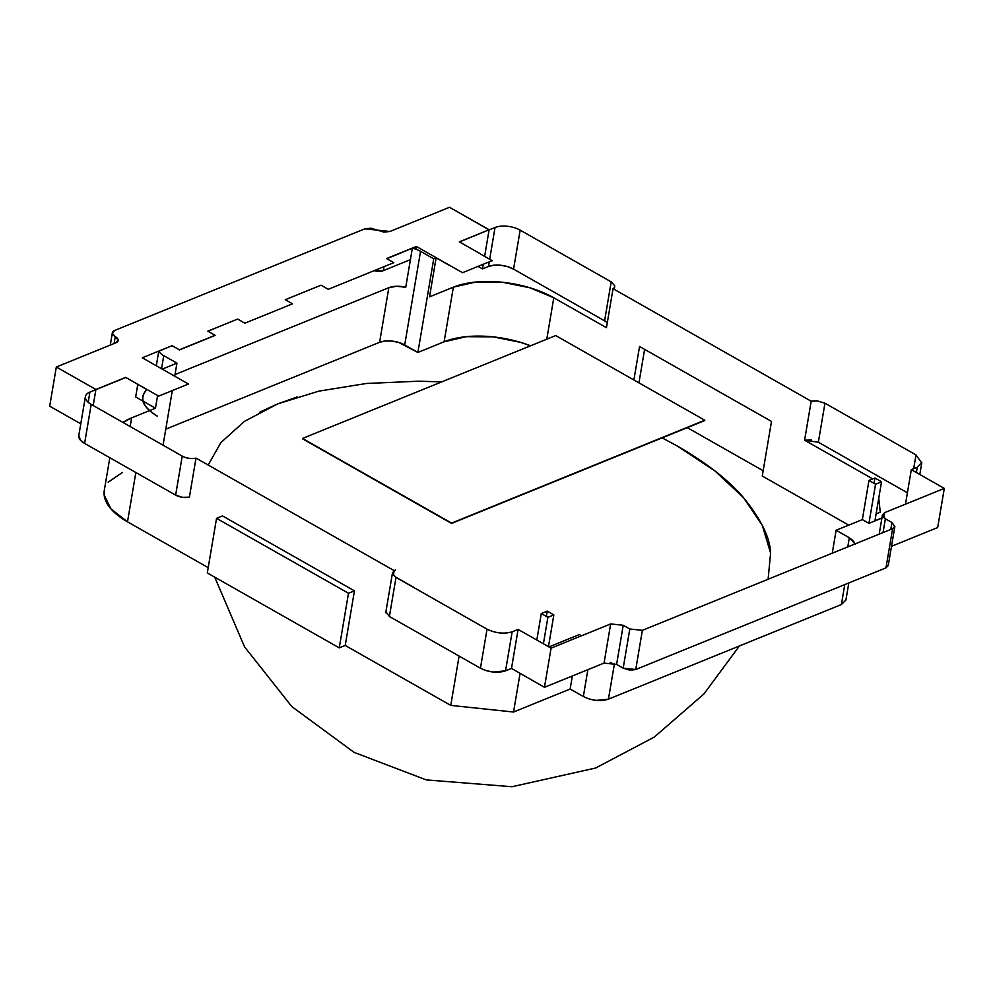 <?xml version="1.0" encoding="UTF-8"?>
<svg xmlns="http://www.w3.org/2000/svg" width="994" height="994" viewBox="0 0 994 994"><rect width="100%" height="100%" fill="white"/><g stroke="black" fill="none" stroke-linecap="round" stroke-linejoin="round"><path stroke-width="1.49" d="M704.746 420.561L451.537 523.428L704.796 420.238L555.708 335.574L704.796 420.238L451.599 523.105L302.499 438.441L555.708 335.574L302.499 438.441L451.537 523.428L302.449 438.752M888.251 565.039L885.977 567.847L892.6 528.684L885.977 567.847L635.75 669.496L642.372 630.333L892.6 528.684L894.737 526.422L891.953 522.509L890.786 529.417L891.953 522.509L885.356 518.769L883.032 532.573L885.356 518.769L882.585 514.867L884.722 512.606L883.865 517.688L884.722 512.606L944.3 488.402L937.677 527.566L944.3 488.402L911.312 469.665L905.484 504.169L911.312 469.665L917.276 467.242L916.381 472.535L917.276 467.242L921.537 462.719L915.996 454.917L843.421 413.703M937.677 527.566L891.494 546.315L937.677 527.566M631.041 670.204L635.75 669.496L642.372 630.333L629.811 629.003L623.188 668.179L635.75 669.496L885.977 567.847L888.238 565.561L894.861 526.435M623.226 625.263L629.811 629.003L623.188 668.179L616.591 664.427L623.226 625.263L616.591 664.427L604.041 663.097L610.664 623.934L623.226 625.263M604.041 663.097L544.463 687.301L551.086 648.138L610.664 623.934L604.041 663.097L544.463 687.301L511.5 668.415L518.098 629.413L551.086 648.138L544.463 687.301L511.5 668.415L505.548 670.838L512.146 631.824L518.098 629.413L511.5 668.415L505.548 670.838L512.146 631.824C504.107 634.172 495.733 633.29 487.035 629.177L480.437 668.192C489.21 672.466 497.584 673.348 505.548 670.838L493.26 672.068L486.389 670.689M874.931 520.781L881.529 481.767L875.565 484.19L868.942 523.353L881.914 518.085L868.942 523.353L875.565 484.19L868.967 480.437L862.345 519.601L868.942 523.353L862.345 519.601L868.967 480.437L874.931 478.015L881.529 481.767L874.931 520.781L881.939 517.924L874.931 520.781M548.477 646.659L553.844 614.888L547.893 617.311L543.407 643.777L547.893 617.311L541.295 613.559L536.81 640.037L541.295 613.559L547.247 611.136L553.844 614.888L548.477 646.659M913.66 468.708L915.996 454.917L913.66 468.708M771.493 421.419L639.552 346.484L633.886 379.969L639.552 346.484L771.493 421.419L762.261 476.027L771.493 421.419M843.297 413.628L824.958 403.216L818.36 442.218L907.398 492.788L818.36 442.218L804.593 440.205L811.191 401.203L613.049 288.682L606.452 327.697L553.782 297.79L546.787 339.202L553.782 297.79L529.964 287.788L502.504 282.271L475.604 282.048L453.351 287.179A71.891 34.082 -170.4 0 1 553.782 297.79L606.452 327.697L613.049 288.682A10.785 5.107 -170.4 0 0 614.69 286.533A10.785 5.107 -170.4 0 0 614.702 285.862M811.203 401.129L817.279 400.806L811.365 401.253L817.279 400.893L824.958 403.216L818.36 442.218M874.037 483.32L874.931 478.015L874.037 483.32M811.191 401.203L804.593 440.205L872.744 478.909L804.593 440.205L811.551 440.007M876.099 513.873L880.249 512.183L878.771 498.019L880.249 512.183L876.099 513.873M855.163 544.463L853.473 540.984L849.323 537.742L836.128 530.249L862.345 519.601L836.128 530.249L832.251 553.198L836.128 530.249L849.323 537.742L855.064 543.929M629.637 670.118L623.188 668.179L616.591 664.427M611.645 662.7L610.179 662.489M548.949 646.92L579.353 634.57L581.49 635.787L579.353 634.57L548.949 646.92M546.352 616.442L547.247 611.136L546.352 616.442M480.437 668.192L389.399 616.491L396.01 577.402L487.035 629.177L480.437 668.192L389.399 616.491L395.997 577.477L392.493 573.451M385.97 612.9L385.97 611.459M222.507 515.911L354.448 590.846L348.496 593.256L216.543 518.334L222.507 515.911L216.543 518.334L348.496 593.256L354.448 590.846L222.507 515.911M394.158 570.544L395.376 570.071L392.543 572.693M392.506 572.78L385.908 611.782L389.399 616.491M394.096 570.891L393.351 575.34L394.096 570.891M146.814 389.561L125.691 377.385L146.814 389.561M638.943 382.852L644.609 349.366L638.943 382.852M687.289 427.656L763.156 470.734L687.289 427.656M762.261 476.027L848.739 525.13L762.261 476.027M847.783 546.886L849.323 537.742L847.783 546.886M583.341 696.521L570.146 689.028L572.345 675.982L570.146 689.028L583.341 696.521L587.876 669.67L583.341 696.521C592.113 700.807 600.488 701.689 608.44 699.167L841.396 604.538L844.763 584.584L841.396 604.538L845.906 599.978M841.396 604.538L608.44 699.167L614.478 663.47L608.44 699.167L596.151 700.397L589.293 699.018M570.146 689.028L513.538 712.027L520.061 673.447L513.538 712.027L450.767 705.392L459.104 656.077L450.767 705.392L345.216 645.454L354.448 590.846L345.216 645.454L339.252 647.877L348.496 593.256L339.252 647.877L207.311 572.942L216.543 518.334L207.311 572.942L339.252 647.877L345.216 645.454L450.767 705.392L513.538 712.027L570.146 689.028M78.824 435.422L80.464 440.18L84.602 443.411L91.2 404.396A17.979 8.524 -170.4 0 1 85.397 396.569L78.799 435.571A17.979 8.524 9.6 0 0 84.602 443.411L175.64 495.111L84.602 443.411L91.2 404.396L182.237 456.097L175.64 495.111L182.449 497.323L189.407 497.124L196.004 458.11A10.785 5.107 -170.4 0 1 182.237 456.097L175.64 495.111A10.785 5.107 9.6 0 0 189.407 497.124L196.004 458.11L394.084 570.593M109.825 457.725L104.283 490.477A71.891 34.082 9.6 0 0 127.505 521.825L208.206 567.649L127.505 521.825L135.843 472.51L127.505 521.825L110.93 508.878L104.146 494.962L104.382 489.856M207.97 331.25L220.146 326.169L207.821 331.176L215.089 335.289L179.305 349.975L215.052 335.45M125.666 377.546L95.884 389.648L125.666 377.546M459.476 241.94L489.123 229.751L459.327 241.853L480.524 253.892L459.327 241.853L489.123 229.751L449.536 207.274L389.959 231.478L383.821 232.087L370.998 228.21L364.848 228.819L114.621 330.48L112.347 333.288L118.187 339.998L115.9 342.806L56.323 367.01L95.909 389.486L125.691 377.385L158.68 396.121L188.475 384.019L142.291 357.79L172.074 345.688L179.342 349.813L215.089 335.289L207.821 331.176L237.616 319.074L244.872 323.187L292.534 303.829L285.278 299.703L321.025 285.191L328.306 289.329M328.281 289.304L393.81 262.677L386.554 258.564L416.349 246.462L462.533 272.679L492.316 260.577M492.291 260.739L480.5 254.042M401.427 252.662L412.348 248.227A17.979 8.524 -170.4 0 1 420.537 251.333L404.707 344.955A17.979 8.524 9.6 0 0 379.596 342.296L165.787 429.159L379.596 342.296L385.15 341.017L391.884 341.066L398.743 342.445L417.89 352.448L433.732 258.825L420.537 251.333L404.707 344.955L417.89 352.448L444.107 341.787L466.372 336.668L493.272 336.879L520.719 342.408L530.56 345.8A71.891 34.082 9.6 0 0 444.107 341.787L453.351 287.179L429.52 296.858L436.117 257.856L433.732 258.825L417.89 352.448L444.107 341.787L453.351 287.179L429.52 296.858L436.117 257.856L449.313 265.348M108.172 482.189L122.386 472.498M175.329 376.552L142.291 357.79L172.074 345.688L179.342 349.813L172.074 345.688L158.754 351.255L156.306 365.755L158.754 351.255A17.979 8.524 -170.4 0 0 163.762 355.653L161.537 368.724L163.762 355.653L176.944 363.145L174.733 376.217L176.944 363.145L162.233 369.122M172.31 390.58L163.066 445.213L172.31 390.58M155.462 408.199L149.709 410.534L155.462 408.199L143.173 401.228L155.462 408.199L157.599 395.513L155.462 408.199M149.585 410.584L131.63 417.878L130.164 426.525L131.63 417.878L122.995 422.462A71.891 34.082 -170.4 0 1 131.63 417.878L149.585 410.584M607.247 322.975A10.785 5.107 9.6 0 0 604.601 320.838L513.563 269.138A17.979 8.524 9.6 0 0 488.452 266.491L494.018 265.212L500.74 265.261L507.611 266.64L513.563 269.138L520.16 230.136L513.563 269.138L604.601 320.838L611.198 281.874L520.16 230.136A17.979 8.524 -170.4 0 0 495.049 227.489L489.682 259.248L495.049 227.489L489.098 229.9L449.536 207.274L389.959 231.478L364.848 228.819L114.621 330.48A8.983 4.262 -170.4 0 0 112.359 332.729A8.983 4.262 -170.4 0 0 115.267 336.643L114.099 343.539L115.267 336.643A8.983 4.262 -170.4 0 1 118.162 340.569A8.983 4.262 -170.4 0 1 115.9 342.806L56.323 367.01L49.7 406.173L56.323 367.01L95.909 389.486L93.2 405.527L95.884 389.648L89.92 392.071L88.193 402.297L89.92 392.071A17.979 8.524 -170.4 0 0 85.397 396.569M49.7 406.173L80.787 423.829L49.7 406.173M383.336 270.641L384.007 266.665L383.336 270.641L410.41 259.633L383.336 270.641A8.983 4.262 9.6 0 1 374.142 270.679L383.336 270.641M611.211 281.762L614.714 285.787M604.601 320.838L611.198 281.898M462.533 272.679L416.349 246.462L386.554 258.564M412.348 248.227L405.751 287.241L412.348 248.227M415.877 249.245L416.349 246.462M386.542 258.639L401.439 252.588L386.542 258.639M388.828 287.688A17.979 8.524 -170.4 0 1 405.751 287.241L396.556 286.272L388.828 287.688L175.019 374.552L388.828 287.688L379.596 342.296L388.828 287.688M137.781 384.429L135.669 396.966L137.781 384.429M142.974 401.104L135.669 396.966L142.974 401.104M488.452 266.491L489.247 261.832L488.452 266.491L482.5 268.914L478.039 266.38L482.5 268.914L488.452 266.491M489.098 229.9L484.612 256.377L489.098 229.9M483.283 264.255L482.5 268.914L483.283 264.255M386.803 258.664L401.452 252.712M157.127 416.101L157.251 416.051C142.515 406.857 139.061 398.047 146.901 389.636L146.739 389.573C138.874 398.022 142.328 406.869 157.127 416.101M396.134 577.352L413.715 587.342L396.134 577.352M208.168 465.018L220.867 442.616L244.425 421.381L277.587 403.924L318.776 391.151L366.451 383.473L418.623 381.199L441.734 381.882M770.599 553.099C770.114 537.866 761.093 519.402 743.537 497.683C728.552 480.102 706.548 462.918 677.51 446.132L662.141 437.869L677.51 446.132L714.897 470.907L743.537 497.683L762.299 525.366L770.599 553.099L768.101 579.253M297.281 396.917L277.587 403.924L259.894 412.112M882.461 514.842L879.193 534.126M919.81 474.486L921.798 462.744M848.814 582.944L845.919 600.041M110.272 345.104L112.334 332.866M614.217 289.341L614.69 286.533M214.729 577.166L244.549 646.858L291.838 706.61L354.088 752.371L426.289 779.905L511.972 786.726L595.617 768.027L654.35 737.039L703.876 694.011L739.424 645.963"/></g></svg>
